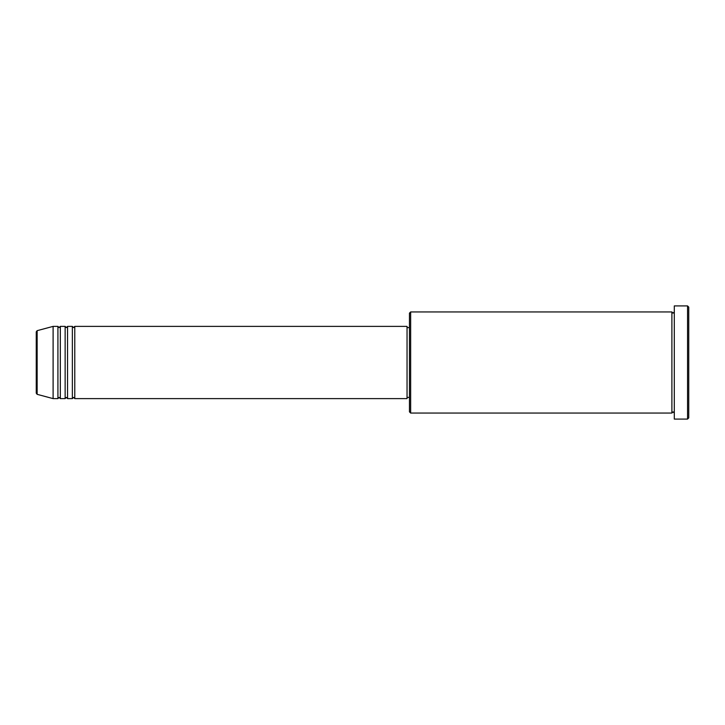 <?xml version="1.0" encoding="UTF-8"?>
<svg xmlns="http://www.w3.org/2000/svg" width="725" height="725" viewBox="0 0 725 725"><rect width="100%" height="100%" fill="white"/><g stroke="black" fill="none" stroke-linecap="round" stroke-linejoin="round"><path stroke-width="0.54" stroke-dasharray="3.62 2.72" d="M74.775 398.614L74.775 326.386M72.364 398.614L72.364 326.386M67.552 398.614L67.552 326.386M65.141 398.614L65.141 326.386M60.329 398.614L60.329 326.386M57.918 398.614L57.918 326.386M409.453 313.146L409.453 411.854M410.658 413.06L410.658 311.94M688.75 417.881L688.75 307.119M687.545 305.914L687.545 419.086M674.304 419.086L674.304 305.914M671.894 413.06L671.894 311.94M407.042 398.614L407.042 326.386M53.106 398.614L53.106 326.386M36.25 331.823L36.25 362.5M674.304 362.5L674.304 413.06L674.304 362.5M409.453 362.5L409.453 327.591L409.453 362.5M37.138 394.337L37.138 330.663"/><path stroke-width="1.09" d="M36.25 362.5L36.25 393.177L36.25 331.823L37.138 330.663L37.138 394.337L36.25 393.177M74.775 326.386L74.775 398.614L407.042 398.614L407.042 326.386L74.775 326.386L73.569 327.591L72.364 326.386L72.364 398.614L67.552 398.614L67.552 326.386L72.364 326.386M65.141 326.386L65.141 398.614L60.329 398.614L60.329 326.386L65.141 326.386L66.347 327.591L67.552 326.386M57.918 326.386L57.918 398.614L53.106 398.614L53.106 326.386L57.918 326.386L59.124 327.591L60.329 326.386M410.658 413.06L409.453 411.854L409.453 313.146L410.658 311.94L410.658 413.06L671.894 413.06L671.894 311.94L673.099 313.146L674.304 311.94M687.545 305.914L688.75 307.119L688.75 417.881L687.545 419.086L687.545 305.914L674.304 305.914L674.304 419.086L687.545 419.086M407.042 397.409L409.453 397.409M37.138 394.337L53.106 398.614M37.138 330.663L53.106 326.386M410.658 311.94L671.894 311.94M407.042 327.591L409.453 327.591M674.304 413.06L673.099 411.854L671.894 413.06M60.329 398.614L59.124 397.409L57.918 398.614M67.552 398.614L66.347 397.409L65.141 398.614M74.775 398.614L73.569 397.409L72.364 398.614"/></g></svg>
